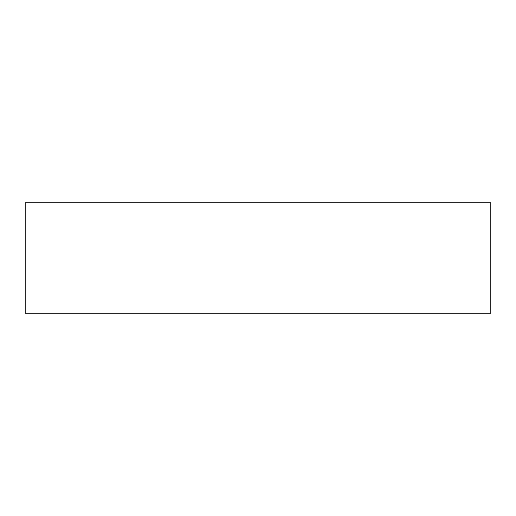 <?xml version="1.0" encoding="UTF-8"?>
<svg xmlns="http://www.w3.org/2000/svg" width="516" height="516" viewBox="0 0 516 516"><rect width="100%" height="100%" fill="white"/><g stroke="black" fill="none" stroke-linecap="round" stroke-linejoin="round"><path stroke-width="0.77" d="M25.8 202.272L25.8 313.728L490.2 313.728L490.2 202.272L25.8 202.272L25.8 313.728L490.2 313.728L490.2 202.272L25.8 202.272"/></g></svg>
